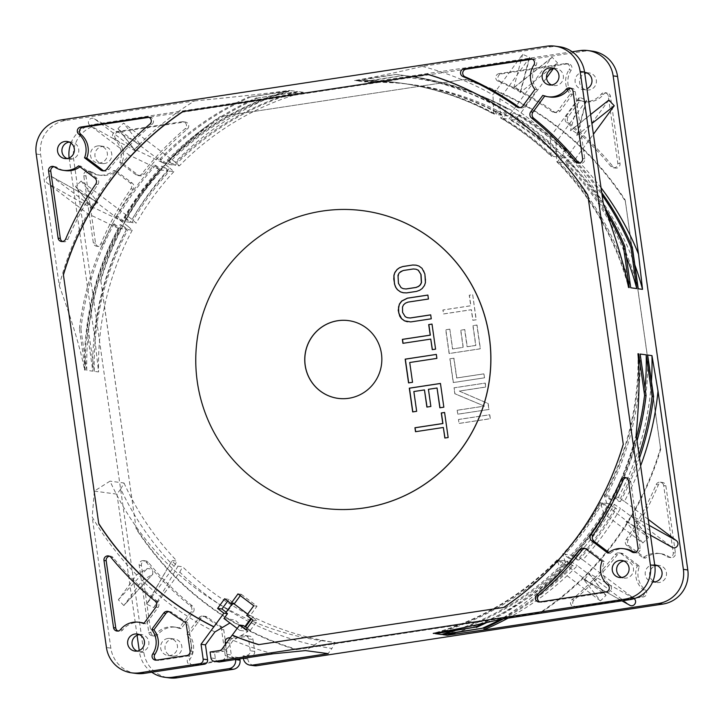 <?xml version="1.0" encoding="UTF-8"?>
<svg xmlns="http://www.w3.org/2000/svg" width="724" height="724" viewBox="0 0 724 724"><rect width="100%" height="100%" fill="white"/><g stroke="black" fill="none" stroke-linecap="round" stroke-linejoin="round"><path stroke-width="0.54" stroke-dasharray="3.62 2.71" d="M587.816 195.181A297.474 292.306 97.6 0 1 587.906 195.326L623.301 444.056A297.474 292.306 97.6 0 1 623.255 444.219M503.696 607.436A297.474 292.306 97.6 0 1 503.66 607.463L258.939 644.613A297.474 292.306 97.6 0 1 258.893 644.595M363.276 210.729A150.094 147.488 -82.4 0 0 322.243 211.1A150.094 147.488 -82.4 0 0 195.833 360.778A150.094 147.488 -82.4 0 0 323.384 508.266M240.314 595.608L241.264 594.304L238.015 593.87M241.264 594.304L257.02 606.205L249.952 615.862L247.662 614.124M257.02 606.205L253.78 605.771M249.952 615.862L246.712 615.427M253.011 620.187L257.364 620.767L252.631 617.201L251.898 617.101L250.839 618.54M232.332 603.707L232.983 602.811L251.898 617.101M232.983 602.811L229.001 599.345L224.648 598.757M247.219 628.097L250.296 630.414L245.952 629.835M250.296 630.414L257.364 620.767M243.255 625.554L239.725 630.378L247.97 631.491L233.228 640.36L226.458 649.6A4 3.937 97.6 0 1 223.87 651.175L214.512 652.596L215.363 658.532A4 3.937 -82.4 0 0 218.72 661.908M123.84 605.545L118.347 599.816L136.601 574.874L147.189 568.593C151.796 568.53 153.56 570.485 152.465 574.458L142.275 580.494L123.84 605.545L152.855 574.15L124.646 604.576M136.601 574.874A303.094 297.826 97.6 0 1 92.21 517.108L94.328 491.107L110.021 481.134A281.582 276.686 97.6 0 0 321.175 640.613L305.474 650.595M273.183 653.799A303.094 297.826 97.6 0 1 233.228 640.36M247.97 631.491L235.019 619.961L223.969 618.477M214.919 631.943A303.094 297.826 97.6 0 1 142.275 580.494M136.067 673.438A30.019 29.494 -82.4 0 1 110.853 648.125L92.21 517.108M139.352 634.622A8.607 8.453 97.6 0 1 148.918 643.066A8.607 8.453 97.6 0 1 137.144 651.075M69.133 157.959A30.019 29.494 97.6 0 0 69.196 158.456L94.573 336.751L98.582 371.937L94.292 371.358L88.391 329.882L86.916 329.682A289.582 284.55 97.6 0 1 120.139 224.603L126.501 229.418L120.465 228.603L114.102 223.797L112.627 223.598L118.274 228.313L87.604 213.571L47.893 183.579C43.223 180.303 48.164 173.543 52.608 177.154L91.559 206.575A303.094 297.826 97.6 0 1 129.234 155.108L90.283 125.686C85.613 122.41 90.554 115.65 94.998 119.261L134.7 149.244L165.38 163.986L159.723 159.271L161.199 159.47L167.561 164.276L173.606 165.09L167.235 160.275L168.71 160.475L175.081 165.28L179.362 165.859L175.253 162.122L123.569 123.089L117.958 128.61L118.863 129.524L169.751 167.959A288.025 283.012 -82.4 0 0 132.076 219.417L81.178 180.982L75.567 186.502L128.157 226.449A288.025 283.012 -82.4 0 0 94.573 336.751M134.7 149.244A303.094 297.826 97.6 0 1 194.503 100.944L65.594 120.51A30.019 29.494 -82.4 0 0 40.616 154.628L59.268 285.636C72.273 321.501 80.717 349.638 84.59 370.064L85.314 370.154L79.405 328.678L80.88 328.868L86.78 370.353L92.826 371.168L86.916 329.682M94.328 491.107L116.971 494.148L120.736 489.008A288.025 283.012 -82.4 0 0 174.149 566.458L146.691 604.115L153.832 607.581L179.787 572.123A288.025 283.012 -82.4 0 0 331.882 648.496L328.126 653.627M151.778 672.234A30.019 29.494 97.6 0 1 139.433 651.953L139.225 650.505M137.062 635.283L116.971 494.148M592.35 51.151A30.019 29.494 -82.4 0 0 584.141 51.223L98.6 124.935A30.019 29.494 -82.4 0 0 73.613 159.054L143.85 652.541A30.019 29.494 -82.4 0 0 169.063 677.863M70.979 143.071A30.019 29.494 97.6 0 1 94.174 124.347L269.599 97.713A288.025 283.012 -82.4 0 0 175.253 162.122M97.722 145.922A8.607 8.453 -82.4 0 0 97.794 162.963A8.607 8.453 -82.4 0 0 107.396 154.357A8.607 8.453 -82.4 0 0 97.722 145.922M118.863 129.524L135.605 151.044L134.691 150.139L139.759 144.248L140.32 144.61L123.569 123.089M269.599 97.713L303.329 92.301A281.582 276.686 -82.4 0 0 179.362 165.859M572.222 51.766L368.534 82.4L364.244 81.83L403.585 75.432A289.582 284.55 97.6 0 1 407.992 75.993A289.582 284.55 97.6 0 1 506.746 108.736L501.985 115.234L495.949 114.419L500.709 107.93L499.234 107.731L494.474 114.229L493.759 114.13L492.963 94.853L522.638 54.336L529.733 57.422L499.831 98.844L500.673 118.057L501.388 118.157L506.13 111.686L507.596 111.876L502.863 118.356L508.9 119.161L513.642 112.691L515.117 112.89L510.375 119.36L514.655 119.94L519.488 114.863L546.548 77.911M559.353 46.725A30.019 29.494 -82.4 0 0 551.145 46.798L422.237 66.373C396.073 72.644 373.512 77.359 354.543 80.527L396.073 74.427L356.733 80.817L362.769 81.631L403.585 75.432M194.503 100.944C236.839 96.826 268.459 93.315 289.347 90.428L290.062 90.518A281.582 276.686 -82.4 0 0 166.095 164.077M303.329 92.301L299.048 91.731L258.233 97.921L297.573 91.532L291.528 90.717L250.721 96.916L290.062 90.518M553.371 68.581L557.516 62.925L552.141 57.214L551.217 58.164L512.592 110.908A288.025 283.012 -82.4 0 0 404.3 77.26M601.038 187.769A288.025 283.012 -82.4 0 0 575.625 158.52L593.418 134.221M608.875 100.057L569.915 152.945A288.025 283.012 -82.4 0 0 519.488 114.863M584.603 72.319A8.607 8.453 -82.4 0 0 575.082 80.934A8.607 8.453 -82.4 0 0 586.938 88.717M551.217 58.164L513.732 87.921L514.655 86.961L520.846 91.007L520.04 92.681L557.516 62.925M499.831 98.844A303.094 297.826 97.6 0 1 550.258 136.936L579.363 97.179L586.458 100.265L555.996 142.465A303.094 297.826 97.6 0 1 603.21 203.064M422.237 66.373A303.094 297.826 97.6 0 1 492.963 94.853M553.86 68.499A8.607 8.453 97.6 0 1 563.426 76.952A8.607 8.453 97.6 0 1 551.652 84.961M500.673 118.057A281.582 276.686 97.6 0 1 551.1 156.149L550.258 136.936M569.915 152.945L565.082 158.022L560.801 157.443L565.534 150.972L564.068 150.773L559.326 157.253L553.281 156.438L558.023 149.968L556.548 149.768L551.815 156.239L551.1 156.149M585.671 101.939L576.766 135.524L577.571 133.85L571.39 129.804L570.467 130.763L579.363 97.179M555.996 142.465L556.792 161.733L557.507 161.832L562.267 155.334L563.734 155.533L558.982 162.031L565.019 162.837L569.779 156.339L571.245 156.538L566.494 163.036L570.784 163.615L575.625 158.52M634.839 264.866A281.582 276.686 -82.4 0 0 570.784 163.615M648.233 519.361L624.423 501.379A288.025 283.012 -82.4 0 0 640.613 465.813M636.161 434.527A303.094 297.826 97.6 0 1 607.816 506.592L648.433 537.498L642.822 543.018L603.861 513.597A303.094 297.826 97.6 0 1 566.186 565.055L606.042 595.39L600.431 600.911L583.68 579.39L584.241 579.752L589.309 573.861L588.395 572.956L633.717 598.314L582.829 559.869A288.025 283.012 -82.4 0 0 620.504 508.411L671.962 547.208M508.058 618.142A288.025 283.012 -82.4 0 0 577.318 565.706L629.572 605.101M654.704 564.865A8.607 8.453 -82.4 0 0 645.184 573.48A8.607 8.453 -82.4 0 0 652.605 581.942M225.463 644.333L226.883 654.324A4 3.937 -82.4 0 0 230.241 657.7L234.667 658.288A4 3.937 97.6 0 0 235.762 658.279L239.653 657.691L239.825 658.867M234.667 658.288A4 3.937 97.6 0 1 231.3 654.912L229.617 643.039A4 3.937 97.6 0 1 232.947 638.496L248.522 636.134A4 3.937 97.6 0 1 252.975 639.5L254.667 651.365A4 3.937 97.6 0 1 251.337 655.917L247.445 656.505L247.798 659.003A8.009 7.864 -82.4 0 0 254.522 665.754M104.564 163.534A8.607 8.453 97.6 0 1 94.898 155.099A8.607 8.453 97.6 0 1 104.5 146.492A8.607 8.453 97.6 0 1 104.564 163.534M174.665 656.071A8.607 8.453 97.6 0 1 165 647.636A8.607 8.453 97.6 0 1 174.602 639.039A8.607 8.453 97.6 0 1 174.665 656.071M586.856 72.925A8.607 8.453 97.6 0 1 596.422 81.378A8.607 8.453 97.6 0 1 586.82 89.975A8.607 8.453 97.6 0 1 584.775 73.495M656.958 565.471A8.607 8.453 97.6 0 1 666.523 573.924A8.607 8.453 97.6 0 1 654.749 581.924M653.021 580.929A8.607 8.453 97.6 0 1 654.867 566.041M465.405 79.359A297.591 292.415 97.6 0 1 625.21 200.059L660.686 449.333A297.591 292.415 97.6 0 1 541.271 612.423L296.016 649.663A297.591 292.415 97.6 0 1 136.203 528.954L100.727 279.681A297.591 292.415 97.6 0 1 220.141 116.591L464.256 79.513A297.121 291.962 -82.4 0 1 625.292 201.145L625.21 200.059M116.057 170.864L132.184 183.045A4.444 4.371 97.6 0 1 133.144 189.145A307.6 302.252 -82.4 0 0 103.043 244.142A4 3.937 97.6 0 1 95.532 243.164L85.966 175.959A4 3.937 97.6 0 1 92.066 172.041A20.489 20.136 -82.4 0 0 116.057 170.864L113.849 170.565A20.489 20.136 97.6 0 1 89.857 171.751A4 3.937 -82.4 0 0 83.758 175.661L93.324 242.866A4 3.937 -82.4 0 0 100.826 243.843A307.6 302.252 97.6 0 1 130.935 188.846A4.444 4.371 -82.4 0 0 129.976 182.747L113.849 170.565M116.157 139.144A4 3.937 97.6 0 1 118.093 132.085L184.213 122.048A4 3.937 97.6 0 1 187.299 129.071A307.6 302.252 -82.4 0 0 144.103 174.176A4.444 4.371 97.6 0 1 138.067 175L121.949 162.819A20.489 20.136 -82.4 0 0 116.157 139.144L113.949 138.845A20.489 20.136 97.6 0 1 119.741 162.52L135.859 174.701A4.444 4.371 -82.4 0 0 141.895 173.887A307.6 302.252 97.6 0 1 185.082 128.772A4 3.937 -82.4 0 0 182.005 121.75L115.885 131.786A4 3.937 -82.4 0 0 113.949 138.845M603.517 94.391A4 3.937 97.6 0 1 610.45 96.337L620.016 163.543A4 3.937 97.6 0 1 613.092 166.701A307.6 302.252 -82.4 0 0 568.937 122.99A4.444 4.371 97.6 0 1 568.159 116.854L580.214 100.392A20.489 20.136 -82.4 0 0 603.517 94.391L601.309 94.102A20.489 20.136 97.6 0 1 577.996 100.102L565.951 116.555A4.444 4.371 -82.4 0 0 566.729 122.691A307.6 302.252 97.6 0 1 610.884 166.411A4 3.937 -82.4 0 0 617.807 163.244L608.241 96.039A4 3.937 -82.4 0 0 601.309 94.102M501.334 73.902L567.462 63.866A4 3.937 97.6 0 1 571.281 70.047A20.489 20.136 -82.4 0 0 572.331 94.446L560.286 110.899A4.444 4.371 97.6 0 1 554.276 111.912A307.6 302.252 -82.4 0 0 500.338 81.54A4 3.937 97.6 0 1 501.334 73.902L499.126 73.604L565.245 63.567A4 3.937 -82.4 0 1 569.073 69.748L571.281 70.047M665.881 485.849L675.447 553.055A4 3.937 97.6 0 1 669.347 556.973A20.489 20.136 -82.4 0 0 645.356 558.159L629.237 545.977A4.444 4.371 97.6 0 1 628.269 539.869A307.6 302.252 -82.4 0 0 658.378 484.881A4 3.937 97.6 0 1 665.881 485.849L663.673 485.56L673.239 552.765A4 3.937 -82.4 0 1 667.139 556.675L669.347 556.973M645.265 589.87A4 3.937 97.6 0 1 643.328 596.929L577.2 606.974A4 3.937 97.6 0 1 574.123 599.952A307.6 302.252 -82.4 0 0 617.31 554.837A4.444 4.371 97.6 0 1 623.346 554.014L639.473 566.195A20.489 20.136 -82.4 0 0 645.265 589.87L643.057 589.58A20.489 20.136 97.6 0 1 637.265 565.896L621.138 553.724A4.444 4.371 -82.4 0 0 615.101 554.539A307.6 302.252 97.6 0 1 571.915 599.653A4 3.937 -82.4 0 0 574.992 606.676L641.12 596.639A4 3.937 -82.4 0 0 643.057 589.58M157.904 634.622A4 3.937 97.6 0 1 150.972 632.686L141.406 565.48A4 3.937 97.6 0 1 148.32 562.313A307.6 302.252 -82.4 0 0 192.475 606.033A4.444 4.371 97.6 0 1 193.254 612.16L181.208 628.622A20.489 20.136 -82.4 0 0 157.904 634.622L155.687 634.324A20.489 20.136 97.6 0 1 179 628.323L191.046 611.87A4.444 4.371 -82.4 0 0 190.267 605.735A307.6 302.252 97.6 0 1 146.112 562.014A4 3.937 -82.4 0 0 139.198 565.182L148.764 632.387A4 3.937 -82.4 0 0 155.687 634.324M224.15 660.569L193.96 665.157A4 3.937 97.6 0 1 190.141 658.967A20.489 20.136 -82.4 0 0 189.082 634.568L201.136 618.115A4.444 4.371 97.6 0 1 207.145 617.11A307.6 302.252 -82.4 0 0 221.915 626.93A4 3.937 97.6 0 1 223.743 629.753L227.481 656.016A4 3.937 97.6 0 1 224.15 660.569L221.942 660.27L191.751 664.858A4 3.937 -82.4 0 1 187.923 658.668L190.141 658.967M230.241 657.7A4 3.937 -82.4 0 0 231.336 657.691L235.237 657.093L235.581 659.51M235.237 657.093L239.653 657.691M243.364 658.324L243.02 655.917L246.911 655.329A4 3.937 -82.4 0 0 250.242 650.776L248.558 638.903A4 3.937 -82.4 0 0 244.097 635.536L230.377 637.618M167.823 638.468A8.607 8.453 -82.4 0 0 167.887 655.501A8.607 8.453 -82.4 0 0 177.489 646.903A8.607 8.453 -82.4 0 0 167.823 638.468M146.682 604.106L172.104 560.485L176.973 561.082L174.149 566.458M147.524 602.821L172.222 560.448C172.955 562.186 174.873 564.087 177.977 566.15L182.593 566.765A281.582 276.686 -82.4 0 0 335.167 642.487L331.882 648.496M321.175 640.613L335.167 642.487M120.736 489.008L124.012 483.008L110.021 481.134M124.012 483.008A281.582 276.686 -82.4 0 0 176.973 561.082M179.787 572.123L182.593 566.765M243.02 655.917L247.445 656.505M214.512 652.596L210.096 652.007M226.141 612.169L226.657 612.567L225.924 612.468M229.001 599.345L227.725 601.083M233.725 602.911L226.657 612.567M239.725 630.378L237.173 628.45M252.631 617.201L251.364 618.939M94.428 118.899L140.32 144.61M59.268 285.636A303.094 297.826 97.6 0 1 87.604 213.571M76.472 187.416L93.215 208.937L92.301 208.032L97.369 202.141L52.047 176.783L97.93 202.503L81.178 180.982M69.251 142.076A8.607 8.453 97.6 0 1 78.816 150.52A8.607 8.453 97.6 0 1 67.042 158.529M169.751 167.959L173.841 171.678L169.552 171.099L163.208 166.312L161.742 166.113L168.086 170.909L162.04 170.095L155.696 165.307L154.23 165.108L159.85 169.805L129.234 155.108M91.559 206.575L122.175 221.263A281.582 276.686 97.6 0 1 159.85 169.805M122.175 221.263L116.546 216.567L118.021 216.766L124.365 221.553L130.401 222.368L124.057 217.58L125.533 217.77L131.877 222.567L136.166 223.137L132.076 219.417M97.369 202.141L97.93 202.503M128.157 226.449L132.266 230.187L127.976 229.608L121.614 224.802L120.139 224.603M84.59 370.064A281.582 276.686 97.6 0 1 118.274 228.313M118.989 228.404A281.582 276.686 -82.4 0 0 85.314 370.154M79.405 328.678A289.582 284.55 97.6 0 1 112.627 223.598M114.102 223.797A289.582 284.55 -82.4 0 0 80.88 328.868M86.78 370.353A281.582 276.686 97.6 0 1 120.465 228.603M126.501 229.418A281.582 276.686 -82.4 0 0 92.826 371.168M121.614 224.802A289.582 284.55 -82.4 0 0 88.391 329.882M94.292 371.358A281.582 276.686 97.6 0 1 127.976 229.608M132.266 230.187A281.582 276.686 -82.4 0 0 98.582 371.937M173.841 171.678A281.582 276.686 -82.4 0 0 136.166 223.137M131.877 222.567A281.582 276.686 97.6 0 1 169.552 171.099M163.208 166.312A289.582 284.55 -82.4 0 0 125.533 217.77M124.057 217.58A289.582 284.55 97.6 0 1 161.742 166.113M168.086 170.909A281.582 276.686 -82.4 0 0 130.401 222.368M124.365 221.553A281.582 276.686 97.6 0 1 162.04 170.095M155.696 165.307A289.582 284.55 -82.4 0 0 118.021 216.766M116.546 216.567A289.582 284.55 97.6 0 1 154.23 165.108M160.565 169.896A281.582 276.686 -82.4 0 0 122.89 221.363M165.38 163.986A281.582 276.686 97.6 0 1 289.347 90.428M159.723 159.271A289.582 284.55 97.6 0 1 249.246 96.717M250.721 96.916A289.582 284.55 -82.4 0 0 161.199 159.47M167.561 164.276A281.582 276.686 97.6 0 1 291.528 90.717M297.573 91.532A281.582 276.686 -82.4 0 0 173.606 165.09M167.235 160.275A289.582 284.55 97.6 0 1 256.758 97.722M258.233 97.921A289.582 284.55 -82.4 0 0 168.71 160.475M175.081 165.28A281.582 276.686 97.6 0 1 299.048 91.731M600.431 600.911L560.72 570.919A303.094 297.826 97.6 0 1 500.927 619.228M623.961 561.046A8.607 8.453 97.6 0 1 633.527 569.498A8.607 8.453 97.6 0 1 621.753 577.499M637.971 353.746A281.582 276.686 97.6 0 1 604.296 495.497L607.816 506.592M624.423 501.379L618.278 497.37L613.997 496.8L620.359 501.605L618.884 501.406L612.522 496.601L606.477 495.795L612.848 500.601L611.373 500.402L604.296 495.497M642.822 543.018L626.07 521.497L626.631 521.859L631.699 515.968L630.785 515.063L647.528 536.584M603.861 513.597L600.395 502.546L607.454 507.434L608.929 507.633L602.585 502.836L608.622 503.651L614.966 508.438L616.441 508.637L610.097 503.841L614.386 504.42L620.504 508.411M582.829 559.869L576.702 555.878A281.582 276.686 -82.4 0 0 614.386 504.42M576.702 555.878L572.422 555.308L578.757 560.095L577.29 559.896L570.946 555.109L564.901 554.303L571.245 559.091L569.77 558.892L562.72 554.005L566.186 565.055M560.72 570.919L557.19 559.824L564.277 564.729L565.743 564.928L559.38 560.114L565.417 560.928L571.788 565.734L573.263 565.933L566.892 561.127L571.182 561.697L577.318 565.706M455.713 632.74A281.582 276.686 -82.4 0 0 571.182 561.697M566.892 561.127A281.582 276.686 97.6 0 1 442.925 634.686M503.388 618.848A289.582 284.55 -82.4 0 0 573.263 565.933M571.788 565.734A289.582 284.55 97.6 0 1 500.791 619.255M452.934 631.011A281.582 276.686 -82.4 0 0 565.417 560.928M559.38 560.114A281.582 276.686 97.6 0 1 435.414 633.672M486.555 622.649A289.582 284.55 -82.4 0 0 565.743 564.928M564.277 564.729A289.582 284.55 97.6 0 1 483.026 623.455M436.047 632.885A281.582 276.686 -82.4 0 0 557.905 559.924M557.19 559.824A281.582 276.686 97.6 0 1 433.224 633.382M600.395 502.546A281.582 276.686 97.6 0 1 562.72 554.005M563.435 554.104A281.582 276.686 -82.4 0 0 601.11 502.637M607.454 507.434A289.582 284.55 97.6 0 1 569.77 558.892M571.245 559.091A289.582 284.55 -82.4 0 0 608.929 507.633M602.585 502.836A281.582 276.686 97.6 0 1 564.901 554.303M570.946 555.109A281.582 276.686 -82.4 0 0 608.622 503.651M614.966 508.438A289.582 284.55 97.6 0 1 577.29 559.896M578.757 560.095A289.582 284.55 -82.4 0 0 616.441 508.637M610.097 503.841A281.582 276.686 97.6 0 1 572.422 555.308M605.011 495.596A281.582 276.686 -82.4 0 0 638.686 367.674M636.532 437.169A289.582 284.55 97.6 0 1 611.373 500.402M612.848 500.601A289.582 284.55 -82.4 0 0 637.057 440.826M640.161 354.045A281.582 276.686 97.6 0 1 606.477 495.795M612.522 496.601A281.582 276.686 -82.4 0 0 645.048 388.336M639.039 454.808A289.582 284.55 97.6 0 1 618.884 501.406M620.359 501.605A289.582 284.55 -82.4 0 0 639.5 458.011M647.672 355.05A281.582 276.686 97.6 0 1 613.997 496.8M618.278 497.37A281.582 276.686 -82.4 0 0 651.419 381.367M78.645 165.841L80.853 166.14L96.98 178.321A4.444 4.371 97.6 0 1 97.939 184.43A307.6 302.252 -82.4 0 0 67.83 239.418A4 3.937 97.6 0 1 62.608 241.508M54.056 166.692A4 3.937 97.6 0 1 56.861 167.325A20.489 20.136 -82.4 0 0 65.422 170.611M79.957 166.837A20.489 20.136 -82.4 0 0 80.853 166.14M149.008 117.324L149.008 117.324A4 3.937 97.6 0 1 152.085 124.347A307.6 302.252 -82.4 0 0 108.899 169.461A4.444 4.371 97.6 0 1 103.803 170.819M570.756 88.256A4 3.937 97.6 0 1 575.236 91.613L584.802 158.818A4 3.937 97.6 0 1 579.3 163.063M544.71 96.075L545 95.677L542.792 95.378M545 95.677A20.489 20.136 -82.4 0 0 550.032 97.043M532.194 59.133L532.249 59.142A4 3.937 97.6 0 1 536.077 65.332A20.489 20.136 -82.4 0 0 537.127 89.722L525.072 106.184A4.444 4.371 97.6 0 1 519.895 107.65M534.918 89.432L537.127 89.722M626.188 477.768A4 3.937 97.6 0 1 630.676 481.134L640.242 548.34A4 3.937 97.6 0 1 634.731 552.584M625.581 548.964A20.489 20.136 -82.4 0 0 610.151 553.435L608.83 552.439M607.943 553.136L610.151 553.435M584.992 548.457A4.444 4.371 97.6 0 1 588.141 549.299L604.259 561.48A20.489 20.136 -82.4 0 0 610.051 585.155A4 3.937 97.6 0 1 608.115 592.214L541.995 602.25A4 3.937 97.6 0 1 539.814 601.952M604.259 561.48L602.051 561.181M140.972 622.531A20.489 20.136 -82.4 0 0 122.691 629.898A4 3.937 97.6 0 1 118.039 631.029M109.496 556.213A4 3.937 97.6 0 1 113.116 557.589A307.6 302.252 -82.4 0 0 157.271 601.309A4.444 4.371 97.6 0 1 158.049 607.445L146.004 623.898L143.786 623.608M146.004 623.898A20.489 20.136 -82.4 0 0 144.076 623.21M168.891 611.635A4.444 4.371 97.6 0 1 171.932 612.386A307.6 302.252 -82.4 0 0 186.711 622.215A4 3.937 97.6 0 1 188.539 625.038L192.276 651.301A4 3.937 97.6 0 1 188.946 655.854L158.755 660.433A4 3.937 97.6 0 1 156.574 660.134M464.256 79.513L220.141 116.591M100.727 279.681L100.808 280.767A297.121 291.962 -82.4 0 1 221.146 116.419M100.808 280.767L136.203 528.954M296.016 649.663L297.012 649.482A297.121 291.962 -82.4 0 1 135.976 527.85M297.012 649.482L541.271 612.423M660.686 449.333L660.46 448.228A297.121 291.962 -82.4 0 1 540.122 612.576M625.292 201.145L660.46 448.228M458.627 419.486L489.777 414.762L490.338 418.716L459.197 423.44L458.482 419.468L489.632 414.734L490.193 418.698L459.043 423.422L458.482 419.468M457.315 410.255L484.492 406.128L454.971 393.766L454.12 387.829L485.27 383.096L485.84 387.059L459.324 391.078L488.184 403.549L489.026 409.485L457.876 414.209L457.17 410.237L484.338 406.11L454.826 393.747L453.975 387.811L485.125 383.077L485.686 387.032L459.179 391.06L488.039 403.521L488.881 409.458L457.731 414.191L457.17 410.237M484.519 377.819L453.369 382.553L449.993 358.805L453.966 358.199L456.79 377.991L483.958 373.865L484.519 377.819L453.224 382.534L449.848 358.787L453.821 358.181L456.636 377.973L483.813 373.846L484.374 377.801M449.839 329.185L452.654 348.968L463.26 347.357L460.817 330.207L464.799 329.61L467.233 346.751L475.849 345.448L473.034 325.664L477.016 325.058L480.392 348.805L449.242 353.529L445.866 329.782L449.839 329.185L452.509 348.95L463.116 347.339L460.672 330.189L464.645 329.583L467.089 346.733L475.704 345.429L472.89 325.637L476.863 325.04L480.247 348.778L449.097 353.511L445.713 329.764L449.695 329.158M472.691 294.713L476.265 319.782L472.944 320.279L471.442 309.727L443.613 313.954L443.043 309.999L470.881 305.772L469.378 295.22L472.691 294.713L476.111 319.764L472.799 320.261L471.297 309.709L443.459 313.935L442.898 309.981L470.736 305.754L469.233 295.202L472.546 294.695M121.949 162.819L119.741 162.52M580.214 100.392L577.996 100.102M499.126 73.604A4 3.937 -82.4 0 0 498.13 81.242A307.6 302.252 97.6 0 1 552.068 111.614A4.444 4.371 -82.4 0 0 558.068 110.609L570.123 94.147A20.489 20.136 97.6 0 1 569.073 69.748M570.123 94.147L572.331 94.446M663.673 485.56A4 3.937 -82.4 0 0 656.17 484.582A307.6 302.252 97.6 0 1 626.061 539.57A4.444 4.371 -82.4 0 0 627.02 545.679L643.147 557.86A20.489 20.136 97.6 0 1 667.139 556.675M643.147 557.86L645.356 558.159M639.473 566.195L637.265 565.896M181.208 628.622L179 628.323M221.942 660.27A4 3.937 -82.4 0 0 225.273 655.727L221.535 629.455A4 3.937 -82.4 0 0 219.707 626.631A307.6 302.252 97.6 0 1 204.937 616.812A4.444 4.371 -82.4 0 0 198.928 617.816L186.873 634.278A20.489 20.136 97.6 0 1 187.923 658.668M186.873 634.278L189.082 634.568M556.792 161.733A281.582 276.686 97.6 0 1 628.541 287.482M625.907 275.935A281.582 276.686 -82.4 0 0 557.507 161.832M562.267 155.334A289.582 284.55 97.6 0 1 607.119 213.689M605.02 207.915A289.582 284.55 -82.4 0 0 563.734 155.533M558.982 162.031A281.582 276.686 97.6 0 1 630.731 287.772M626.332 256.857A281.582 276.686 -82.4 0 0 565.019 162.837M569.779 156.339A289.582 284.55 97.6 0 1 602.06 194.982M601.725 192.611A289.582 284.55 -82.4 0 0 571.245 156.538M566.494 163.036A281.582 276.686 97.6 0 1 638.242 288.776M551.815 156.239A281.582 276.686 -82.4 0 0 501.388 118.157M506.13 111.686A289.582 284.55 97.6 0 1 556.548 149.768M558.023 149.968A289.582 284.55 -82.4 0 0 507.596 111.876M502.863 118.356A281.582 276.686 97.6 0 1 553.281 156.438M559.326 157.253A281.582 276.686 -82.4 0 0 508.9 119.161M513.642 112.691A289.582 284.55 97.6 0 1 564.068 150.773M565.534 150.972A289.582 284.55 -82.4 0 0 515.117 112.89M510.375 119.36A281.582 276.686 97.6 0 1 560.801 157.443M565.082 158.022A281.582 276.686 -82.4 0 0 514.655 119.94M354.543 80.527A281.582 276.686 97.6 0 1 398.698 82.817A281.582 276.686 97.6 0 1 493.759 114.13M512.592 110.908L507.75 116.003L503.461 115.433L508.221 108.935L506.746 108.736M494.474 114.229A281.582 276.686 -82.4 0 0 399.413 82.916A281.582 276.686 -82.4 0 0 355.258 80.626M396.073 74.427A289.582 284.55 97.6 0 1 400.481 74.979A289.582 284.55 97.6 0 1 499.234 107.731M500.709 107.93A289.582 284.55 -82.4 0 0 401.956 75.178A289.582 284.55 -82.4 0 0 397.548 74.626M356.733 80.817A281.582 276.686 97.6 0 1 400.888 83.115A281.582 276.686 97.6 0 1 495.949 114.419M501.985 115.234A281.582 276.686 -82.4 0 0 406.924 83.921A281.582 276.686 -82.4 0 0 362.769 81.631M508.221 108.935A289.582 284.55 -82.4 0 0 409.467 76.183A289.582 284.55 -82.4 0 0 405.06 75.631M364.244 81.83A281.582 276.686 97.6 0 1 408.399 84.12A281.582 276.686 97.6 0 1 503.461 115.433M507.75 116.003A281.582 276.686 -82.4 0 0 412.689 84.699A281.582 276.686 -82.4 0 0 368.534 82.4M348.506 320.614L348.579 320.623A39.223 38.544 97.6 0 1 348.579 320.623A39.223 38.544 97.6 0 1 381.919 359.158A39.223 38.544 97.6 0 1 348.887 398.281A39.223 38.544 97.6 0 1 338.153 398.381A39.223 38.544 97.6 0 1 338.117 398.372M424.879 273.953L423.893 270.776L422.192 268.342L419.16 266.106L416.228 265.183M425.631 279.229L425.024 273.98M425.431 282.632L425.775 279.256M424.481 285.473L425.576 282.65M422.21 288.514L424.626 285.491M419.748 290.233L422.354 288.532M416.526 291.392L419.893 290.252M406.58 292.903L416.671 291.419M403.178 292.749L406.734 292.921M403.422 288.713L401.25 287.69L399.639 285.917L398.598 283.374L397.847 278.097L399.177 273.183L403.539 270.495L413.476 268.993L416.228 269.247M407.404 321.773L410.861 321.945L431.404 318.822L430.699 314.895M407.549 317.727L405.377 316.714L403.766 314.94L402.734 312.397L402.644 307.021L403.684 304.84L408.046 302.161L428.59 299.039L427.884 295.102M432.4 349.629L435.721 349.167L432.011 324.126M403.069 343.303L430.907 339.113M436.472 354.443L437.034 358.398L409.865 362.525L412.68 382.317L408.698 382.878M412.825 411.893L416.816 411.332L413.992 391.548L424.599 389.937M439.857 407.793L443.984 407.214L440.464 383.485M427.033 407.042L431.015 406.481L428.572 389.331L437.187 388.028M444.979 438.011L448.301 437.549L444.59 412.508M415.648 431.685L443.486 427.504M226.458 649.6L222.042 649.012M118.347 599.816L147.189 568.593M36.2 154.04L40.616 154.628M110.853 648.125L106.437 647.528M143.85 652.541L139.433 651.953M69.196 158.456L73.613 159.054M546.72 46.209L551.145 46.798M65.594 120.51L61.178 119.922M98.6 124.935L94.174 124.347M579.716 50.635L584.141 51.223M528.936 59.096L520.04 92.681M513.732 87.921L522.638 54.336M607.943 101.007L570.467 130.763M576.766 135.524L591.897 123.514M153.832 607.581L177.977 566.15M247.798 659.003L243.373 658.406M246.911 655.329L251.337 655.917M254.667 651.365L250.242 650.776M248.558 638.903L252.975 639.5M248.522 636.134L244.097 635.536M230.024 638.106L232.947 638.496M229.617 643.039L226.693 642.65M226.883 654.324L231.3 654.912M235.762 658.279L231.336 657.691M219.453 650.586L223.87 651.175M215.363 658.532L210.946 657.944M135.605 151.044L90.283 125.686M93.215 208.937L47.893 183.579M649.075 525.298L630.785 515.063M626.07 521.497L671.392 546.846M588.395 572.956L605.137 594.476M583.68 579.39L629.002 604.739M96.98 178.321L94.763 178.023M97.939 184.43L95.731 184.131M67.83 239.418L65.622 239.119M56.861 167.325L54.653 167.027M152.085 124.347L149.877 124.048M108.899 169.461L106.69 169.163M573.028 91.315L575.236 91.613M584.802 158.818L582.594 158.52M536.077 65.332L533.86 65.033M525.072 106.184L522.864 105.885M640.242 548.34L638.034 548.041M628.468 480.836L630.676 481.134M605.907 591.915L608.115 592.214M610.051 585.155L607.843 584.856M541.995 602.25L539.787 601.952M585.933 549L588.141 549.299M122.691 629.898L120.483 629.609M113.116 557.589L110.908 557.299M157.271 601.309L155.063 601.011M155.841 607.146L158.049 607.445M158.755 660.433L156.538 660.134M186.738 655.555L188.946 655.854M171.932 612.386L169.724 612.088M186.711 622.215L184.502 621.916M186.33 624.74L188.539 625.038M192.276 651.301L190.068 651.003M132.184 183.045L129.976 182.747M89.857 171.751L92.066 172.041M85.966 175.959L83.758 175.661M93.324 242.866L95.532 243.164M100.826 243.843L103.043 244.142M130.935 188.846L133.144 189.145M115.885 131.786L118.093 132.085M184.213 122.048L182.005 121.75M135.859 174.701L138.067 175M141.895 173.887L144.103 174.176M185.082 128.772L187.299 129.071M608.241 96.039L610.45 96.337M620.016 163.543L617.807 163.244M565.951 116.555L568.159 116.854M566.729 122.691L568.937 122.99M610.884 166.411L613.092 166.701M567.462 63.866L565.245 63.567M498.13 81.242L500.338 81.54M552.068 111.614L554.276 111.912M560.286 110.899L558.068 110.609M675.447 553.055L673.239 552.765M656.17 484.582L658.378 484.881M626.061 539.57L628.269 539.869M629.237 545.977L627.02 545.679M641.12 596.639L643.328 596.929M577.2 606.974L574.992 606.676M621.138 553.724L623.346 554.014M615.101 554.539L617.31 554.837M571.915 599.653L574.123 599.952M148.764 632.387L150.972 632.686M141.406 565.48L139.198 565.182M191.046 611.87L193.254 612.16M190.267 605.735L192.475 606.033M146.112 562.014L148.32 562.313M193.96 665.157L191.751 664.858M227.481 656.016L225.273 655.727M221.535 629.455L223.743 629.753M219.707 626.631L221.915 626.93M204.937 616.812L207.145 617.11M201.136 618.115L198.928 617.816M134.691 150.139L117.949 128.619M514.655 86.961L552.141 57.205M529.742 57.422L520.846 91.007M577.571 133.85L586.467 100.265M590.612 114.537L571.381 129.804M245.192 635.527L249.617 636.115M94.437 118.89L139.759 144.248M92.301 208.032L75.558 186.511M64.798 158.538L69.214 159.126M67.079 141.479L71.504 142.067M631.699 515.968L648.442 537.489M650.487 535.208L626.631 521.859M589.309 573.861L606.051 595.381M621.952 600.848L584.241 579.752M619.5 577.508L623.925 578.096M621.789 560.448L626.206 561.037M134.89 651.075L139.316 651.672M137.18 634.025L141.596 634.613M549.398 84.961L553.824 85.559M551.688 67.902L556.113 68.499M63.685 241.825L61.477 241.526M55.187 166.683L52.979 166.384M150.103 117.315L147.895 117.017M104.89 171.117L102.681 170.819M571.879 88.237L569.67 87.939M580.376 163.38L578.168 163.081M533.344 59.133L531.135 58.834M520.981 107.939L518.773 107.65M635.817 552.901L633.609 552.602M627.319 477.759L625.102 477.46M540.9 602.259L538.692 601.961M586.114 548.466L583.906 548.168M119.125 631.337L116.917 631.038M110.618 556.195L108.41 555.905M157.66 660.442L155.443 660.143M170.022 611.635L167.805 611.337M167.887 655.501L172.312 656.098M170.176 638.441L174.602 639.039M97.794 162.963L102.211 163.552M100.075 145.904L104.5 146.492M582.404 89.387L586.82 89.975M584.684 72.328L589.11 72.925M652.496 581.933L656.921 582.521M654.786 564.874L659.202 565.462M100.627 175.335L98.419 175.036M90.391 171.398L88.183 171.099M98.898 246.54L96.681 246.241M140.094 175.832L137.886 175.534M185.308 122.039L183.1 121.741M607.083 92.962L604.875 92.663M585.236 101.758L583.028 101.469M615.59 168.095L613.382 167.805M568.557 63.857L566.34 63.558M556.195 112.663L553.978 112.365M671.021 557.616L668.813 557.317M662.523 482.474L660.315 482.175M660.786 553.679L658.578 553.389M621.319 553.181L619.111 552.883M576.105 606.984L573.897 606.685M154.33 636.061L152.121 635.763M176.176 627.255L173.968 626.957M145.832 560.919L143.624 560.62M192.865 665.166L190.656 664.867M205.227 616.35L203.019 616.061M399.413 82.916L398.698 82.817M401.956 75.178L400.481 74.979M406.924 83.921L400.888 83.115M409.467 76.183L407.992 75.993M412.689 84.699L408.399 84.12"/><path stroke-width="1.09" d="M63.422 274.948L98.79 523.941L63.422 274.948A297.474 292.306 97.6 0 1 183.072 111.541L182.729 111.577A297.591 292.415 -82.4 0 0 63.314 274.668M258.893 644.595A297.474 292.306 97.6 0 1 232.295 635.111L239.644 625.074L245.952 629.835L253.011 620.187L246.712 615.427L253.78 605.771L238.015 593.87L230.956 603.526L224.648 598.757L217.589 608.413L223.888 613.174L213.933 626.767A297.474 292.306 97.6 0 1 98.826 523.678M587.816 195.181A297.474 292.306 97.6 0 0 427.793 74.391L183.072 111.541M623.255 444.219A297.474 292.306 97.6 0 1 503.696 607.436M323.347 508.257A150.094 147.488 97.6 0 1 195.761 360.787A150.094 147.488 97.6 0 1 322.171 211.091A150.094 147.488 97.6 0 1 363.24 210.729A150.094 147.488 97.6 0 1 490.827 358.19A150.094 147.488 97.6 0 1 364.416 507.895A150.094 147.488 97.6 0 1 323.347 508.257L323.42 508.266A150.094 147.488 -82.4 0 0 323.42 508.266A150.094 147.488 -82.4 0 0 364.489 507.904A150.094 147.488 -82.4 0 0 490.899 358.208A150.094 147.488 -82.4 0 0 363.312 210.738A150.094 147.488 -82.4 0 0 363.276 210.729M247.662 614.124L234.196 603.961L240.314 595.608M234.196 603.961L230.956 603.526M251.364 618.939L245.572 626.848L243.255 625.554L239.644 625.074M245.572 626.848L247.219 628.097M232.295 635.111L232.151 635.201A297.591 292.415 -82.4 0 0 258.595 644.641L503.859 607.409A297.591 292.415 -82.4 0 0 623.274 444.319L587.798 195.046A297.591 292.415 -82.4 0 0 427.984 74.337L182.729 111.577M98.79 523.941A297.591 292.415 -82.4 0 0 213.797 626.857L201.037 644.269L203.154 659.121A4 3.937 97.6 0 1 199.824 663.673L139.859 672.777A30.019 29.494 97.6 0 1 131.65 672.849A30.019 29.494 97.6 0 1 106.437 647.528L36.2 154.04A30.019 29.494 97.6 0 1 61.178 119.922L546.72 46.209A30.019 29.494 97.6 0 1 554.937 46.137A30.019 29.494 97.6 0 1 580.15 71.459L650.387 564.946A30.019 29.494 97.6 0 1 625.4 599.065L215.399 661.311A4 3.937 97.6 0 1 210.946 657.944L210.096 652.007L219.453 650.586A4 3.937 -82.4 0 0 222.042 649.012L232.151 635.201M243.364 658.324L243.373 658.406A8.009 7.864 97.6 0 0 252.287 665.139L328.126 653.627L305.474 650.595L273.183 653.799L219.815 661.899A4 3.937 -82.4 0 1 218.72 661.908L214.304 661.32M131.65 672.849L136.067 673.438A30.019 29.494 -82.4 0 0 144.284 673.365L204.24 664.261A4 3.937 -82.4 0 0 207.571 659.718L205.462 644.858L214.919 631.943L229.725 623.111M137.144 651.075A8.607 8.453 97.6 0 1 139.243 634.631A8.607 8.453 97.6 0 1 139.352 634.622M139.225 650.505L137.062 635.283M69.133 157.959A30.019 29.494 97.6 0 1 70.979 143.071M601.038 187.769A288.025 283.012 -82.4 0 1 638.523 254.169L613.147 75.875A30.019 29.494 97.6 0 0 587.933 50.562A30.019 29.494 97.6 0 0 579.716 50.635L572.222 51.766M546.548 77.911L553.371 68.581M593.418 134.221L614.251 105.767L608.875 100.057L590.612 114.537M586.938 88.717A8.607 8.453 -82.4 0 0 584.603 72.319M554.937 46.137L559.353 46.725A30.019 29.494 -82.4 0 1 584.567 72.047L603.21 203.064C616.233 238.974 624.676 267.12 628.541 287.482L629.256 287.573A281.582 276.686 -82.4 0 0 625.907 275.935M551.652 84.961A8.607 8.453 97.6 0 1 553.86 68.499M638.523 254.169L642.532 289.356A281.582 276.686 -82.4 0 0 634.839 264.866M508.058 618.142A288.025 283.012 -82.4 0 1 482.98 630.115L658.406 603.49A30.019 29.494 97.6 0 0 683.384 569.372L658.007 391.069L651.962 355.62L647.672 355.05L653.582 396.535L652.107 396.336A289.582 284.55 97.6 0 1 639.039 454.808M482.98 630.115L447.215 635.256L442.925 634.686L482.265 628.287L441.459 634.486L435.414 633.672L474.754 627.283L433.224 633.382C452.147 630.233 474.709 625.509 500.927 619.228L629.826 599.653A30.019 29.494 -82.4 0 0 654.804 565.544L636.161 434.527C639.265 400.825 639.871 373.901 637.971 353.746L638.686 353.846L644.595 395.322L646.07 395.521L640.161 354.045L646.206 354.851L652.107 396.336M642.532 289.356L638.242 288.776L632.342 247.3L630.866 247.101L636.767 288.586L630.731 287.772L624.83 246.287L623.355 246.097L629.256 287.573M250.097 665.157L254.522 665.754A8.009 7.864 -82.4 0 0 256.712 665.736L662.822 604.078A30.019 29.494 -82.4 0 0 687.8 569.96L617.563 76.472A30.019 29.494 -82.4 0 0 592.35 51.151L587.933 50.562M640.613 465.813A288.025 283.012 -82.4 0 0 658.007 391.069M671.392 546.846C675.836 550.457 680.777 543.697 676.107 540.421L648.233 519.361M629.002 604.739C633.446 608.35 638.387 601.59 633.717 598.314M652.605 581.942A8.607 8.453 -82.4 0 0 662.098 573.327A8.607 8.453 -82.4 0 0 654.704 564.865M239.825 658.867L240.006 660.179A8.009 7.864 -82.4 0 1 233.345 669.284L228.929 668.686L172.855 677.202A30.019 29.494 97.6 0 1 164.647 677.275A30.019 29.494 97.6 0 1 151.778 672.234M164.647 677.275L169.063 677.863A30.019 29.494 -82.4 0 0 177.28 677.791L233.345 669.284M584.775 73.495A8.607 8.453 97.6 0 1 586.856 72.925M654.749 581.924A8.607 8.453 97.6 0 1 653.021 580.929M654.867 566.041A8.607 8.453 97.6 0 1 656.958 565.471M235.581 659.51L235.59 659.591A8.009 7.864 97.6 0 1 228.929 668.686M230.377 637.618L228.522 637.898A4 3.937 -82.4 0 0 225.191 642.45L225.463 644.333M134.827 634.043A8.607 8.453 -82.4 0 0 134.89 651.075A8.607 8.453 -82.4 0 0 144.492 642.478A8.607 8.453 -82.4 0 0 134.827 634.043M549.335 67.929A8.607 8.453 -82.4 0 0 549.398 84.961A8.607 8.453 -82.4 0 0 559 76.364A8.607 8.453 -82.4 0 0 549.335 67.929M619.436 560.466A8.607 8.453 -82.4 0 0 619.5 577.508A8.607 8.453 -82.4 0 0 629.102 568.901A8.607 8.453 -82.4 0 0 619.436 560.466M64.726 141.497A8.607 8.453 -82.4 0 0 64.798 158.538A8.607 8.453 -82.4 0 0 74.4 149.931A8.607 8.453 -82.4 0 0 64.726 141.497M94.763 178.023L78.645 165.841A20.489 20.136 97.6 0 1 54.653 167.027A4 3.937 -82.4 0 0 48.553 170.945L58.119 238.151A4 3.937 -82.4 0 0 65.622 239.119A307.6 302.252 97.6 0 1 95.731 184.131A4.444 4.371 -82.4 0 0 94.763 178.023M80.672 127.071A4 3.937 -82.4 0 0 78.735 134.13A20.489 20.136 97.6 0 1 84.527 157.805L100.654 169.986A4.444 4.371 -82.4 0 0 106.69 169.163A307.6 302.252 97.6 0 1 149.877 124.048A4 3.937 -82.4 0 0 146.8 117.026L80.672 127.071L82.88 127.361L148.972 117.333L146.8 117.026M573.028 91.315A4 3.937 -82.4 0 0 566.096 89.378A20.489 20.136 97.6 0 1 542.792 95.378L530.746 111.84A4.444 4.371 -82.4 0 0 531.525 117.967A307.6 302.252 97.6 0 1 575.68 161.687A4 3.937 -82.4 0 0 582.594 158.52L573.028 91.315M463.921 68.889L530.04 58.843A4 3.937 -82.4 0 1 533.86 65.033A20.489 20.136 97.6 0 0 534.918 89.432L522.864 105.885A4.444 4.371 -82.4 0 1 516.855 106.89A307.6 302.252 97.6 0 0 462.926 76.527A4 3.937 -82.4 0 1 463.921 68.889L466.129 69.178L532.221 59.151M628.468 480.836L638.034 548.041A4 3.937 -82.4 0 1 631.934 551.96A20.489 20.136 97.6 0 0 607.943 553.136L591.816 540.955A4.444 4.371 -82.4 0 1 590.856 534.855A307.6 302.252 97.6 0 0 620.957 479.858A4 3.937 -82.4 0 1 628.468 480.836M605.907 591.915A4 3.937 -82.4 0 0 607.843 584.856A20.489 20.136 97.6 0 1 602.051 561.181L585.933 549A4.444 4.371 -82.4 0 0 579.897 549.824A307.6 302.252 97.6 0 1 536.701 594.929A4 3.937 -82.4 0 0 539.787 601.952L605.907 591.915M113.55 627.663A4 3.937 -82.4 0 0 120.483 629.609A20.489 20.136 97.6 0 1 143.786 623.608L155.841 607.146A4.444 4.371 -82.4 0 0 155.063 601.011A307.6 302.252 97.6 0 1 110.908 557.299A4 3.937 -82.4 0 0 103.985 560.457L113.55 627.663L115.759 627.961L106.193 560.756A4 3.937 97.6 0 1 109.496 556.213M165.932 613.391L163.715 613.101A4.444 4.371 -82.4 0 1 169.724 612.088A307.6 302.252 97.6 0 0 184.502 621.916A4 3.937 -82.4 0 1 186.33 624.74L190.068 651.003A4 3.937 -82.4 0 1 186.738 655.555L156.538 660.134A4 3.937 -82.4 0 1 152.719 653.953A20.489 20.136 97.6 0 0 151.669 629.554L153.877 629.853L165.932 613.391A4.444 4.371 97.6 0 1 168.891 611.635M163.715 613.101L151.669 629.554M205.462 644.858L201.037 644.269M237.173 628.45L223.969 618.477L227.499 613.653L223.888 613.174M217.589 608.413L221.933 608.993L226.141 612.169M227.499 613.653L225.924 612.468L232.332 603.707M227.725 601.083L221.933 608.993M250.839 618.54L244.83 626.749M67.042 158.529A8.607 8.453 97.6 0 1 69.251 142.076M621.753 577.499A8.607 8.453 97.6 0 1 623.961 561.046M447.215 635.256A281.582 276.686 -82.4 0 0 455.713 632.74M483.741 628.486A289.582 284.55 -82.4 0 0 503.388 618.848M500.791 619.255A289.582 284.55 97.6 0 1 482.265 628.287M441.459 634.486A281.582 276.686 -82.4 0 0 452.934 631.011M476.229 627.482A289.582 284.55 -82.4 0 0 486.555 622.649M483.026 623.455A289.582 284.55 97.6 0 1 474.754 627.283M433.938 633.482A281.582 276.686 -82.4 0 0 436.047 632.885M638.686 367.674A281.582 276.686 -82.4 0 0 638.686 353.846M644.595 395.322A289.582 284.55 97.6 0 1 636.532 437.169M637.057 440.826A289.582 284.55 -82.4 0 0 646.07 395.521M645.048 388.336A281.582 276.686 -82.4 0 0 646.206 354.851M639.5 458.011A289.582 284.55 -82.4 0 0 653.582 396.535M651.419 381.367A281.582 276.686 -82.4 0 0 651.962 355.62M62.608 241.508A4 3.937 97.6 0 1 60.327 238.44L50.761 171.235A4 3.937 97.6 0 1 54.056 166.692M63.214 170.321L65.422 170.611A20.489 20.136 -82.4 0 0 79.957 166.837M103.803 170.819A4.444 4.371 97.6 0 1 102.862 170.276L86.735 158.103A20.489 20.136 -82.4 0 0 80.943 134.42A4 3.937 97.6 0 1 82.88 127.361M86.735 158.103L84.527 157.805M547.824 96.745L550.032 97.043A20.489 20.136 -82.4 0 0 568.313 89.676A4 3.937 97.6 0 1 570.756 88.256M579.3 163.063A4 3.937 97.6 0 1 577.888 161.986A307.6 302.252 -82.4 0 0 533.733 118.265A4.444 4.371 97.6 0 1 532.954 112.13L544.71 96.075M519.895 107.65A4.444 4.371 97.6 0 1 519.063 107.188A307.6 302.252 -82.4 0 0 465.134 76.825A4 3.937 97.6 0 1 466.129 69.178M634.731 552.584A4 3.937 97.6 0 1 634.143 552.249A20.489 20.136 -82.4 0 0 625.581 548.964L623.373 548.665M608.83 552.439L594.024 541.253A4.444 4.371 97.6 0 1 593.065 535.154A307.6 302.252 -82.4 0 0 623.174 480.157A4 3.937 97.6 0 1 626.188 477.768M539.814 601.952A4 3.937 97.6 0 1 538.918 595.228A307.6 302.252 -82.4 0 0 582.105 550.113A4.444 4.371 97.6 0 1 584.992 548.457M118.039 631.029A4 3.937 97.6 0 1 115.759 627.961M144.076 623.21A20.489 20.136 -82.4 0 0 140.972 622.531L138.764 622.242M156.574 660.134A4 3.937 97.6 0 1 154.927 654.252A20.489 20.136 -82.4 0 0 153.877 629.853M607.119 213.689A289.582 284.55 97.6 0 1 623.355 246.097M624.83 246.287A289.582 284.55 -82.4 0 0 605.02 207.915M636.767 288.586A281.582 276.686 -82.4 0 0 626.332 256.857M602.06 194.982A289.582 284.55 97.6 0 1 630.866 247.101M632.342 247.3A289.582 284.55 -82.4 0 0 601.725 192.611M337.773 320.705A39.223 38.544 -82.4 0 0 304.741 359.828A39.223 38.544 -82.4 0 0 338.081 398.372A39.223 38.544 -82.4 0 0 348.814 398.272A39.223 38.544 -82.4 0 0 381.847 359.149A39.223 38.544 -82.4 0 0 348.506 320.614A39.223 38.544 -82.4 0 0 337.773 320.705M424.879 273.953L422.038 268.323L419.015 266.088L416.173 265.165L412.771 265.011L402.825 266.522L399.612 267.681L397.141 269.409L394.87 272.45L393.919 275.283L394.48 283.962L395.612 287.156L397.313 289.6L400.336 291.835L403.178 292.749L406.58 292.903L416.526 291.392L419.748 290.233L422.21 288.514L424.481 285.473L425.431 282.632L424.879 273.953M410.716 321.927L431.26 318.804L430.699 314.849L410.146 317.972L407.404 317.709L405.232 316.696L402.58 312.379L402.499 307.003L403.539 304.822L405.34 303.202L407.893 302.134L428.445 299.021L427.875 295.066L407.331 298.179L401.648 301.066L399.377 304.107L398.227 310.343L399.738 316.18L401.44 318.614L404.463 320.85L410.716 321.927M435.577 349.149L432.011 324.081L428.699 324.587L430.201 335.14L402.363 339.366L402.924 343.321L430.762 339.094L432.264 349.647L435.577 349.149M436.328 354.425L405.178 359.149L408.553 382.896L412.535 382.29L409.721 362.507L436.889 358.38L436.328 354.425L405.322 359.176L408.698 382.878M416.662 411.313L413.847 391.53L424.454 389.919L426.889 407.069L430.871 406.463L428.427 389.313L437.043 388.01L439.857 407.793L443.839 407.187L440.454 383.449L409.304 388.173L412.689 411.92L416.662 411.313M448.156 437.531L444.59 412.463L441.278 412.97L442.78 423.522L414.942 427.748L415.504 431.703L443.341 427.477L444.844 438.029L448.156 437.531M420.897 274.559L421.359 282.577L420.318 284.758L418.517 286.378L415.965 287.437L406.019 288.948L403.277 288.686L401.096 287.672L398.453 283.356L397.992 275.346L399.033 273.165L400.834 271.545L403.395 270.477L413.332 268.966L416.074 269.228L418.255 270.242L421.042 274.577L421.513 282.595L420.463 284.776L418.662 286.396L416.11 287.455L406.164 288.966L403.277 288.686M338.117 398.372A39.223 38.544 97.6 0 1 304.813 359.819A39.223 38.544 97.6 0 1 337.846 320.723A39.223 38.544 97.6 0 1 348.543 320.623M400.336 291.835L403.277 292.749M397.313 289.6L400.481 291.853M395.612 287.156L397.458 289.618M394.48 283.962L395.757 287.175M393.729 278.686L394.625 283.98M393.919 275.283L393.874 278.704M394.87 272.45L394.064 275.31M397.141 269.409L395.014 272.468M399.612 267.681L397.295 269.428M402.825 266.522L399.757 267.708M412.771 265.011L402.978 266.541M416.228 265.183L412.915 265.029M416.074 269.228L418.4 270.26L421.042 274.577M427.884 295.102L407.485 298.197L401.802 301.084L399.521 304.125L398.571 306.967L398.752 313.003L401.585 318.632L404.616 320.877L407.404 321.773M430.699 314.895L410.3 317.99L407.404 317.709M430.762 339.094L432.4 349.629M432.011 324.126L428.843 324.605L430.346 335.158L402.508 339.384L403.069 343.303M440.464 383.485L409.458 388.191L412.825 411.893M437.043 388.01L440.002 407.775M424.454 389.919L427.033 407.042M443.341 427.477L444.979 438.011M444.59 412.508L441.423 412.988L442.925 423.54L415.087 427.766L415.648 431.685M591.897 123.514L614.251 105.767M650.387 564.946L654.804 565.544M584.567 72.047L580.15 71.459M617.563 76.472L613.147 75.875M683.384 569.372L687.8 569.96M662.822 604.078L658.406 603.49M235.59 659.591L240.006 660.179M172.855 677.202L177.28 677.791M252.287 665.139L256.712 665.736M215.399 661.311L219.815 661.899M629.826 599.653L625.4 599.065M228.522 637.898L230.024 638.106M226.693 642.65L225.191 642.45M203.154 659.121L207.571 659.718M204.24 664.261L199.824 663.673M139.859 672.777L144.284 673.365M676.107 540.421L649.075 525.298M58.119 238.151L60.327 238.44M50.761 171.235L48.553 170.945M80.943 134.42L78.735 134.13M100.654 169.986L102.862 170.276M568.313 89.676L566.096 89.378M577.888 161.986L575.68 161.687M533.733 118.265L531.525 117.967M530.746 111.84L532.954 112.13M532.194 59.133L530.04 58.843M519.063 107.188L516.855 106.89M465.134 76.825L462.926 76.527M634.143 552.249L631.934 551.96M594.024 541.253L591.816 540.955M593.065 535.154L590.856 534.855M623.174 480.157L620.957 479.858M538.918 595.228L536.701 594.929M582.105 550.113L579.897 549.824M106.193 560.756L103.985 560.457M154.927 654.252L152.719 653.953M671.953 547.217L650.487 535.208M629.563 605.11L621.952 600.848"/></g></svg>
